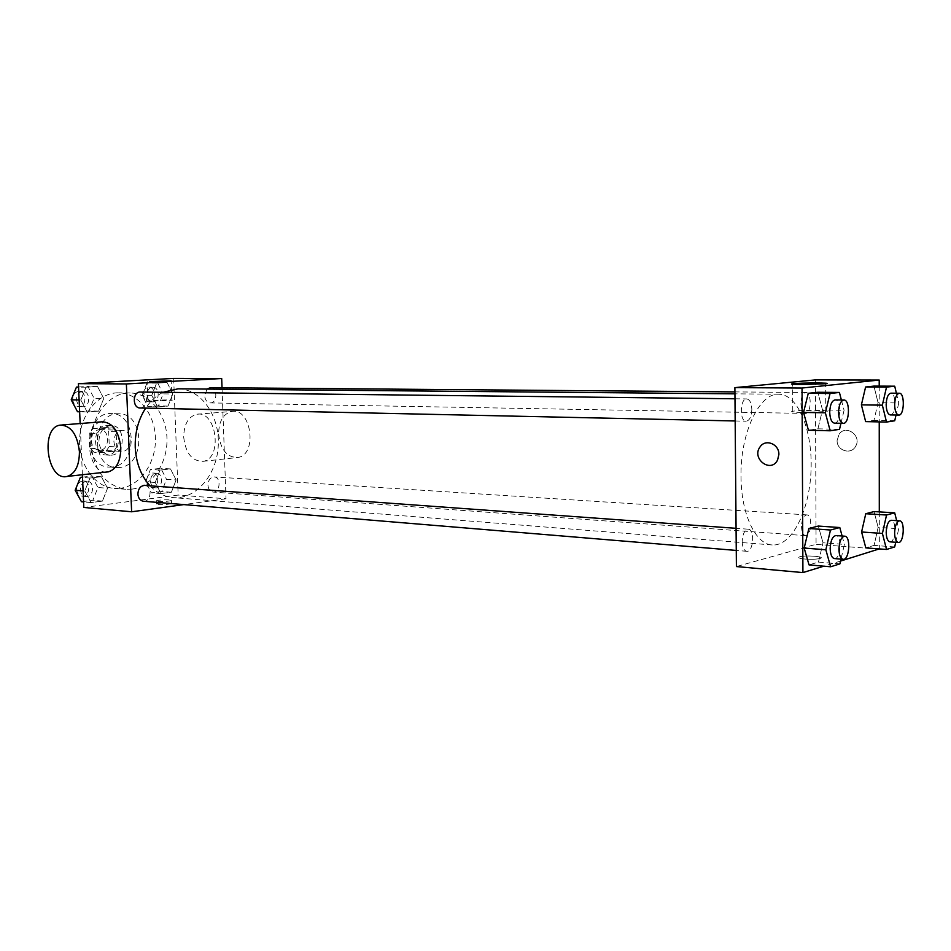 <?xml version="1.0" encoding="UTF-8"?>
<svg xmlns="http://www.w3.org/2000/svg" width="951" height="951" viewBox="0 0 951 951"><rect width="100%" height="100%" fill="white"/><g stroke="black" fill="none" stroke-linecap="round" stroke-linejoin="round"><path stroke-width="0.71" stroke-dasharray="4.75 3.57" d="M113.906 441.644C114.536 447.41 117.128 450.643 121.68 451.345C132.367 452.367 133.33 430.304 122.608 430.387C117.163 430.981 114.263 434.726 113.906 441.644M91.26 440.634C91.89 446.304 94.482 449.502 99.035 450.192C109.698 451.214 110.661 429.472 99.938 429.555C94.506 430.125 91.605 433.822 91.26 440.634M92.972 428.604L105.121 427.593L108.664 431.516L109.294 446.53L106.12 451.047L93.994 452.236L90.393 448.325L89.727 433.145L92.972 428.604L100.449 428.877L112.598 427.855L105.121 427.593M106.12 451.047L113.597 451.44L101.46 452.628L93.994 452.236M90.393 448.325L97.858 448.706L97.204 433.442L89.727 433.145M97.858 448.706L101.46 452.628M113.597 451.44L116.771 446.887L109.294 446.53M112.598 427.855L116.141 431.802L116.771 446.887M100.449 428.877L97.204 433.442M107.677 454.982L106.215 455.018C91.13 454.982 92.485 424.087 107.522 425.382C121.978 425.156 122.108 454.257 107.677 454.982M111.445 455.184C125.877 454.459 125.746 425.287 111.291 425.501C103.54 426.357 99.403 431.671 98.904 441.466C99.807 449.621 103.493 454.209 109.983 455.22L111.445 455.184M116.141 431.802L108.664 431.516M111.945 467.024L109.056 467.084C82.071 466.893 84.508 411.426 111.41 413.602C137.467 413.079 137.931 465.455 111.945 467.024M119.529 467.488L116.64 467.559C89.644 467.369 92.092 411.617 119.006 413.804C145.075 413.269 145.527 465.907 119.529 467.488M120.397 488.267L114.441 488.41C94.85 487.185 78.374 464.421 79.622 438.993C80.609 413.566 99.023 392.335 118.649 392.834C138.561 393.013 155.156 414.291 155.441 438.661C155.976 463.03 140.166 485.925 120.397 488.267M131.904 489.135C151.696 486.769 167.507 463.684 166.984 439.148C166.71 414.588 150.115 393.143 130.192 392.977C109.103 391.955 89.43 417.346 91.13 444.83C94.042 471.007 105.656 485.818 125.96 489.278L131.904 489.135M176.101 479.946L171.394 492.226L160.969 493.569L155.227 482.466L160.041 470.079L170.479 468.902L176.101 479.946L171.394 492.226L160.969 493.569L155.227 482.466L160.041 470.079L170.479 468.902L176.101 479.946L166.484 479.292L161.777 491.501L151.352 492.82L145.61 481.8L150.413 469.485L160.862 468.32L166.484 479.292M172.785 393.987L168.042 406.089L157.545 406.862L151.768 395.354L156.606 383.158L167.126 382.552L172.785 393.987L168.042 406.089L157.545 406.862L151.768 395.354L156.606 383.158L167.126 382.552L172.785 393.987L163.144 393.869L158.401 405.899L147.904 406.659L142.127 395.224L146.965 383.098L157.474 382.504L163.144 393.869M173.664 378.415L178.17 495.079L83.819 507.454M82.392 474.727L80.157 423.528M107.558 488.243L102.435 501.106L91.058 502.568L84.77 491.001L89.988 478.032L101.4 476.736L107.558 488.243L102.435 501.106L91.058 502.568L84.77 491.001L89.988 478.032L101.4 476.736L107.558 488.243L97.953 487.518L92.841 500.285L81.465 501.736M103.754 398.481L98.595 411.141L87.135 411.973L80.799 399.979L86.066 387.2L97.549 386.546L103.754 398.481L98.595 411.141L87.135 411.973L80.799 399.979L86.066 387.2L97.549 386.546L103.754 398.481L94.125 398.326L88.978 410.903L77.518 411.735M222.023 387.758L226.017 498.776L178.17 495.079M226.017 498.776L183.781 504.601M158.068 504.517C163.941 504.743 168.434 504.422 171.549 503.578C174.033 502.425 158.163 502.734 156.404 503.875L158.068 504.517M150.044 485.806C156.867 492.927 164.606 496.874 173.272 497.623C196.286 499.537 217.197 474.335 218.29 445.092C219.764 415.872 201.148 388.923 178.063 388.816M163.073 392.299C156.321 395.64 150.52 400.906 145.669 408.11M207.045 389.078L204.655 395.675C205.119 400.05 206.985 402.463 210.254 402.903C217.589 403.39 217.72 387.378 210.385 387.663M207.96 485.212C208.352 489.242 210.04 491.524 213.036 492.059C220.263 492.939 221.405 477.045 214.13 476.926C210.314 477.307 208.257 480.077 207.96 485.212M143.387 501.248C151.28 502.271 152.683 485.64 144.718 485.426M140.368 392.038C143.97 392.501 146.026 395.022 146.525 399.598C146.299 404.71 144.183 407.504 140.189 407.991M183.709 437.246C185.671 453.389 192.138 461.413 203.122 461.33C222.938 458.62 216.566 410.261 196.928 414.244C188.322 416.55 183.912 424.217 183.709 437.246M106.56 472.053C86.981 473.515 82.309 423.397 101.9 421.804M218.611 433.965C220.525 449.74 226.968 457.574 237.94 457.467C257.721 454.768 251.492 407.539 231.878 411.474C223.271 413.733 218.849 421.234 218.611 433.965M150.52 401.215L147.928 400.858C150.757 400.098 175.852 399.515 171.893 400.288L150.52 401.215M157.949 501.439C163.81 501.652 168.303 501.343 171.43 500.511C173.914 499.37 158.044 499.679 156.285 500.808L157.949 501.439M741.019 476.522C741.043 513.909 755.57 544.424 772.212 544.959C791.577 546.552 809.408 511.139 811.013 471.149C812.927 431.183 798.269 394.344 778.845 394.225C759.48 392.727 740.187 433.026 741.019 476.522M751.837 409.429C751.516 416.562 749.638 420.497 746.214 421.222C739.355 421.638 739.902 398.279 746.737 398.921C749.816 399.539 751.516 403.046 751.837 409.429M801.515 526.462C801.741 531.978 803.084 535.033 805.545 535.651C811.488 536.554 812.82 514.788 806.817 514.883C803.643 515.537 801.871 519.401 801.515 526.462M742.196 541.606C742.458 547.407 743.967 550.629 746.725 551.295C753.465 552.365 755.046 529.172 748.247 529.196C744.621 529.873 742.6 534.01 742.196 541.606M800.908 403.521C801.194 409.536 802.68 412.841 805.378 413.423C811.429 414.018 811.928 392.05 805.854 392.478C802.858 393.167 801.217 396.852 800.908 403.521M815.411 379.901L816.077 544.305L736.395 566.558M879.318 549.179L816.077 544.305M840.553 561.066L823.839 566.178M804.986 559.057C811.75 559.497 816.861 559.283 820.297 558.403C826.264 556.525 804.391 554.956 799.482 556.882C797.58 557.761 799.411 558.487 804.986 559.057C811.75 559.497 816.861 559.271 820.297 558.392C826.264 556.525 804.391 554.956 799.482 556.87C797.58 557.761 799.411 558.487 804.986 559.045M878.058 402.701L873.933 386.094L878.058 402.701L873.969 420.354L865.648 421.614L873.969 420.354L878.058 402.701L898.754 402.962L896.02 415.028M823.007 542.783L818.312 526.058L823.007 542.783L818.454 562.077L809.039 564.894L818.454 562.077L823.007 542.783L844.405 544.412L840.993 559.117M879.211 386.118L879.235 421.899M879.295 511.9L879.318 548.905M878.142 527.353L874.052 511.579L878.142 527.353L874.088 545.387L865.814 547.871L874.088 545.387L878.142 527.353L898.707 528.744L895.711 542.284M822.52 409.952L817.777 392.264L822.52 409.952L817.919 428.818L808.445 430.244L817.919 428.818L822.52 409.952L844.072 410.297L840.957 423.29M837.106 440.468C836.642 450.726 851.276 455.291 855.71 446.138C861.998 435.617 845.819 424.11 839.115 434.203L837.106 440.468C836.642 450.726 851.276 455.291 855.71 446.138C861.998 435.617 845.819 424.11 839.115 434.203L837.106 440.468M778.881 454.495L777.573 460.034M801.443 412.437C792.635 412.223 789.746 411.819 792.765 411.224C800.492 409.917 835.228 410.321 825.765 411.64L801.443 412.437M841.385 399.991L844.072 410.297M834.479 423.147C840.969 423.813 841.599 399.468 835.073 399.919M839.519 429.341L817.919 428.818M896.401 393.215L898.754 402.962M890.338 414.921C896.02 415.528 896.591 392.727 890.861 393.167M894.713 420.782L873.969 420.354M842.111 535.995L844.405 544.412M834.419 558.57C840.779 559.628 842.384 535.496 835.953 535.556M839.888 563.895L818.454 562.077M896.662 520.637L898.707 528.744M889.97 541.856C895.557 542.759 896.888 520.149 891.242 520.292M894.689 546.944L874.088 545.387M78.553 386.998L87.92 386.475L94.125 398.326M76.508 399.468C77.019 403.854 79.052 406.267 82.618 406.731C90.63 407.266 90.785 391.123 82.761 391.384C78.814 391.871 76.734 394.57 76.508 399.468M98.595 411.141L88.978 410.903M87.135 411.973L79.646 411.783M80.799 399.979L79.123 399.943M86.066 387.2L78.564 387.14M97.549 386.546L87.92 386.475M72.704 399.408C73.215 403.771 75.248 406.184 78.802 406.648C86.814 407.183 86.981 391.087 78.957 391.348C75.01 391.836 72.918 394.51 72.704 399.408M147.001 394.915C147.464 399.135 149.331 401.453 152.612 401.893C159.946 402.356 160.053 386.914 152.707 387.2C149.117 387.675 147.203 390.243 147.001 394.915M168.042 406.089L158.401 405.899M157.545 406.862L147.904 406.659M151.768 395.354L142.127 395.224M156.606 383.158L146.965 383.098M167.126 382.552L157.474 382.504M143.173 394.867C143.637 399.075 145.515 401.393 148.784 401.821C156.13 402.297 156.237 386.891 148.891 387.164C145.289 387.639 143.387 390.207 143.173 394.867M82.499 477.129L91.795 476.082L97.953 487.518M80.455 489.61C80.883 493.617 82.713 495.911 85.947 496.481C93.828 497.492 95.195 481.479 87.254 481.254C83.034 481.598 80.764 484.392 80.455 489.61M102.435 501.106L92.841 500.285M91.058 502.568L83.581 501.914M84.77 491.001L83.094 490.871M89.988 478.032L82.511 477.509M101.4 476.736L91.795 476.082M76.662 489.313C77.09 493.307 78.909 495.59 82.143 496.16C90.024 497.171 91.391 481.206 83.45 480.98C79.23 481.325 76.96 484.107 76.662 489.313M150.448 481.218C150.84 485.105 152.54 487.304 155.548 487.827C162.776 488.695 163.905 473.372 156.618 473.241C152.79 473.61 150.733 476.261 150.448 481.218M171.394 492.226L161.777 491.501M160.969 493.569L151.352 492.82M155.227 482.466L145.61 481.8M160.041 470.079L150.413 469.485M170.479 468.902L160.862 468.32M146.644 480.956C147.036 484.832 148.725 487.019 151.732 487.542C158.96 488.41 160.089 473.123 152.802 473.004C148.974 473.36 146.918 476.011 146.644 480.956M99.035 450.192L121.68 451.345M99.938 429.555L122.608 430.387M111.291 425.501L107.522 425.382M109.983 455.22L106.215 455.018M119.006 413.804L111.41 413.602M116.64 467.559L109.056 467.084M130.192 392.977L118.649 392.834M125.96 489.278L114.441 488.41M61.672 425.002L60.472 425.097M203.122 461.33L237.94 457.467M196.928 414.244L231.878 411.474M171.893 400.288L171.132 380.792M147.928 400.858L147.155 381.529M156.285 500.808L156.404 503.875M171.43 500.511L171.549 503.578M778.845 394.225L734.933 393.833M772.212 544.959L173.272 497.623M735.171 420.972L746.214 421.222M734.98 398.79L746.737 398.921M806.817 514.883L214.13 476.926M805.545 535.651L213.036 492.059M748.247 529.196L736.074 528.316M746.725 551.295L736.252 550.427M805.854 392.478L734.921 391.907M805.378 413.423L210.254 402.903M825.765 411.64L825.67 383.764M792.765 411.224L792.623 384.263M82.761 391.384L78.957 391.348M82.618 406.731L78.802 406.648M152.707 387.2L148.891 387.164M152.612 401.893L148.784 401.821M87.254 481.254L83.45 480.98M85.947 496.481L82.143 496.16M156.618 473.241L152.802 473.004M155.548 487.827L151.732 487.542"/><path stroke-width="1.43" d="M183.781 504.601L131.63 511.781L83.819 507.454L82.392 474.727M80.157 423.528L78.41 383.645L173.664 378.415L221.69 378.522L222.023 387.758M145.669 408.11C138.311 419.534 134.828 432.657 135.244 447.481C136.124 463.113 141.057 475.892 150.044 485.806M734.933 393.833L178.063 388.816L163.073 392.299M131.63 511.781L126.376 383.942L221.69 378.522M734.921 391.907L210.385 387.663L207.045 389.078M736.074 528.316L144.718 485.426C140.486 485.795 138.216 488.695 137.895 494.128C138.323 498.288 140.154 500.666 143.387 501.248L736.252 550.427M735.171 420.972L140.189 407.991C132.225 408.217 132.403 391.55 140.368 392.038L734.98 398.79M126.376 383.942L78.41 383.645M149.735 381.613L171.132 380.792L149.735 381.613M61.672 425.002L101.9 421.804C112.515 422.28 118.816 430.91 120.813 447.683C120.706 461.092 116.593 469.14 108.462 471.839L106.56 472.053M79.42 451.689C79.361 465.431 75.284 473.681 67.188 476.415C46.956 481.788 39.787 426.951 60.472 425.097C71.052 425.608 77.364 434.476 79.42 451.689M823.839 566.178L802.917 572.585L736.395 566.558L734.885 387.628L815.411 379.901L879.211 380.055L879.211 386.118M879.318 548.905L840.553 561.066M865.648 421.614L861.392 404.876L865.6 387.009L873.933 386.094L865.6 387.009L861.392 404.876L865.648 421.614L886.522 422.054L882.35 405.162L886.51 387.116L894.713 386.189L896.401 393.215M809.039 564.894L804.177 548.049L808.885 528.494L818.312 526.058L808.885 528.494L804.177 548.049L809.039 564.894L830.615 566.772L825.848 549.773L830.496 530.016L839.792 527.532L842.111 535.995M879.235 421.899L879.295 511.9M802.917 572.585L802.038 388.032L879.211 380.055M865.814 547.871L861.594 531.989L865.767 513.73L874.052 511.579L865.767 513.73L861.594 531.989L865.814 547.871L886.546 549.464L882.409 533.452L886.546 515.014L894.689 512.827L896.662 520.637M808.445 430.244L803.536 412.425L808.279 393.31L817.777 392.264L808.279 393.31L803.536 412.425L808.445 430.244L830.175 430.791L825.361 412.805L830.045 393.5L839.412 392.442L841.385 399.991M802.038 388.032L734.885 387.628M801.301 384.513C792.48 384.43 789.592 384.168 792.623 383.717C800.362 382.73 835.144 382.754 825.67 383.764L801.301 384.513M778.881 454.495L777.573 460.034C770.892 473.657 751.124 458.667 760.051 446.911C765.389 438.482 779.261 443.962 778.881 454.495C779.261 443.962 765.389 438.482 760.051 446.911L760.051 446.911C751.124 458.667 770.892 473.657 777.573 460.034M840.957 423.29L839.519 429.341L830.175 430.791M843.87 400.014L835.073 399.919C831.84 400.68 830.057 404.781 829.724 412.223C830.009 418.856 831.59 422.494 834.479 423.147L843.264 423.338C849.718 424.015 850.349 399.563 843.87 400.014C840.66 400.787 838.877 404.9 838.544 412.365C838.83 419.034 840.399 422.684 843.264 423.338M825.361 412.805L803.536 412.425M830.045 393.5L808.279 393.31M839.412 392.442L817.777 392.264M896.02 415.028L894.713 420.782L886.522 422.054M899.313 393.238L890.861 393.167C888.044 393.892 886.475 397.72 886.166 404.65C886.403 410.903 887.794 414.327 890.338 414.921L898.766 415.076C904.425 415.67 904.995 392.787 899.313 393.238C896.508 393.964 894.95 397.803 894.641 404.757C894.867 411.034 896.246 414.47 898.766 415.076M882.35 405.162L861.392 404.876M886.51 387.116L865.6 387.009M894.713 386.189L873.933 386.094M840.993 559.117L839.888 563.895L830.615 566.772M844.678 536.186L835.953 535.556C832.517 536.293 830.592 540.608 830.175 548.525C830.401 554.552 831.816 557.904 834.419 558.57L843.145 559.295C849.469 560.353 851.074 536.114 844.678 536.186C841.266 536.923 839.353 541.262 838.937 549.214C839.151 555.265 840.565 558.629 843.145 559.295M825.848 549.773L804.177 548.049M830.496 530.016L808.885 528.494M839.792 527.532L818.312 526.058M895.711 542.284L894.689 546.944L886.546 549.464M899.634 520.827L891.242 520.292C888.258 520.993 886.582 525.011 886.201 532.358C886.391 538.076 887.652 541.238 889.97 541.856L898.35 542.474C903.89 543.378 905.233 520.684 899.634 520.827C896.662 521.528 894.986 525.57 894.618 532.94C894.796 538.682 896.044 541.856 898.35 542.474M882.409 533.452L861.594 531.989M886.546 515.014L865.767 513.73M894.689 512.827L874.052 511.579M79.646 411.783L77.518 411.735L71.194 399.812L76.449 387.128L78.553 386.998M79.123 399.943L71.194 399.812M78.564 387.14L76.449 387.128M83.581 501.914L81.465 501.736L75.177 490.252L80.395 477.366L82.499 477.129M83.094 490.871L75.177 490.252M82.511 477.509L80.395 477.366M108.462 471.839L67.188 476.415"/></g></svg>
